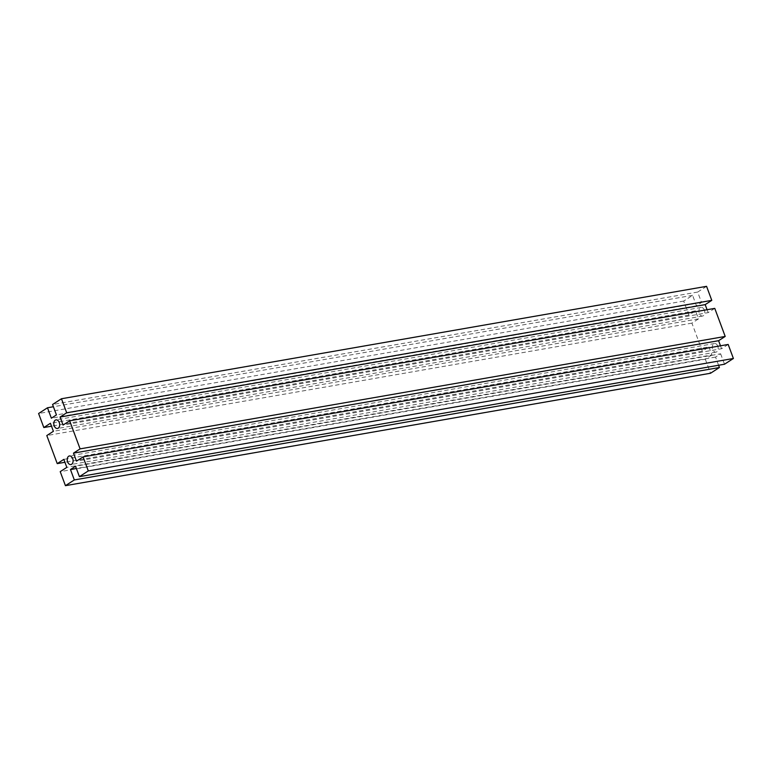 <?xml version="1.0" encoding="UTF-8"?>
<svg xmlns="http://www.w3.org/2000/svg" width="772" height="772" viewBox="0 0 772 772"><rect width="100%" height="100%" fill="white"/><g stroke="black" fill="none" stroke-linecap="round" stroke-linejoin="round"><path stroke-width="0.58" stroke-dasharray="3.86 2.9" d="M717.796 346.184A4.371 2.895 -99.9 0 0 714.515 343.521A4.371 2.895 -99.9 0 0 712.72 349.465A4.371 2.895 -99.9 0 0 716.011 352.128A4.371 2.895 -99.9 0 0 717.796 346.184M704.382 310.103A4.371 2.895 -99.9 0 0 701.092 307.439A4.371 2.895 -99.9 0 0 699.297 313.384A4.371 2.895 -99.9 0 0 702.588 316.047A4.371 2.895 -99.9 0 0 704.382 310.103M706.563 286.325L697.676 292.057L701.545 302.489L696.469 305.76L692.59 295.338L683.702 301.08L688.923 315.111L695.524 310.846L698.506 318.865L691.905 323.13L702.337 351.192L708.947 346.927L63.844 459.369M708.947 346.927L711.929 354.946L66.826 467.378M702.337 351.192L64.925 462.283M691.905 323.13L46.803 435.562M698.506 318.865L53.403 431.297M695.524 310.846L50.421 423.278M688.923 315.111L51.512 426.202M683.702 301.08L38.6 413.512M692.59 295.338L53.403 406.738M696.469 305.76L51.367 418.202M701.545 302.489L56.443 414.921M697.676 292.057L52.573 404.489M714.766 308.375L708.156 312.631L63.053 425.073M708.156 312.631L707.075 309.717M728.179 344.457L721.579 348.722L76.476 461.154M721.579 348.722L720.488 345.798M718.597 365.262L715.557 357.079L720.633 353.798L75.531 466.24M720.633 353.798L724.512 364.23M715.557 357.079L76.37 468.488M711.929 354.946L705.318 359.212L60.216 471.644M705.318 359.212L710.539 373.243M714.515 343.521L69.412 455.953M701.092 307.439L55.989 419.872M702.588 316.047L57.485 428.479M716.011 352.128L70.908 464.561"/><path stroke-width="1.16" d="M67.618 461.897A4.371 2.895 80.1 0 1 69.412 455.953A4.371 2.895 80.1 0 1 72.703 458.616A4.371 2.895 80.1 0 1 70.908 464.561A4.371 2.895 80.1 0 1 67.618 461.897M54.204 425.816A4.371 2.895 80.1 0 1 55.989 419.872A4.371 2.895 80.1 0 1 59.28 422.535A4.371 2.895 80.1 0 1 57.485 428.479A4.371 2.895 80.1 0 1 54.204 425.816M66.826 467.378L63.844 459.369L57.234 463.625L46.803 435.562L53.403 431.297L50.421 423.278L43.821 427.543L38.6 413.512L47.488 407.77L51.367 418.202L56.443 414.921L52.573 404.489L61.461 398.757L66.681 412.788L60.071 417.054L63.053 425.073L69.663 420.808L80.095 448.87L73.494 453.135L76.476 461.154L83.077 456.889L88.297 470.92L79.41 476.662L75.531 466.24L70.455 469.511L74.324 479.943L65.437 485.675L60.216 471.644L66.826 467.378M64.925 462.283L57.234 463.625M51.512 426.202L43.821 427.543M53.403 406.738L47.488 407.77M707.075 309.717L705.174 304.622L711.784 300.356L706.563 286.325L61.461 398.757M711.784 300.356L66.681 412.788M705.174 304.622L60.071 417.054M720.488 345.798L718.597 340.703L725.197 336.438L714.766 308.375L69.663 420.808M725.197 336.438L80.095 448.87M718.597 340.703L73.494 453.135M79.41 476.662L724.512 364.23L733.4 358.488L728.179 344.457L83.077 456.889M733.4 358.488L88.297 470.92M76.37 468.488L70.455 469.511M65.437 485.675L710.539 373.243L719.427 367.511L74.324 479.943M719.427 367.511L718.597 365.262"/></g></svg>

